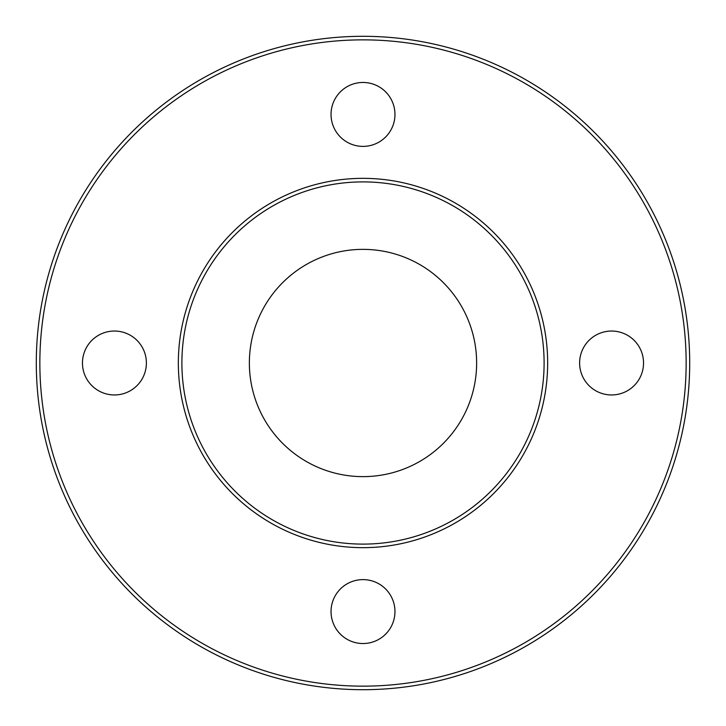 <?xml version="1.0" encoding="UTF-8"?>
<svg xmlns="http://www.w3.org/2000/svg" width="726" height="726" viewBox="0 0 726 726"><rect width="100%" height="100%" fill="white"/><g stroke="black" fill="none" stroke-linecap="round" stroke-linejoin="round"><path stroke-width="1.09" d="M363 544.11A181.11 181.11 0 0 1 206.157 272.45A181.11 181.11 0 0 1 519.843 272.45A181.11 181.11 0 0 1 363 544.11M363 547.658A184.658 184.658 0 0 0 547.658 363A184.658 184.658 0 0 0 363 178.342A184.658 184.658 0 0 0 178.342 363A184.658 184.658 0 0 0 363 547.658M363 249.363A113.637 113.637 0 0 0 264.591 419.819A113.637 113.637 0 0 0 461.409 419.819A113.637 113.637 0 0 0 363 249.363M363 689.7A326.7 326.7 0 0 0 689.7 363A326.7 326.7 0 0 0 363 36.3A326.7 326.7 0 0 0 36.3 363A326.7 326.7 0 0 0 363 689.7M363 686.152A323.152 323.152 0 0 1 83.145 201.429A323.152 323.152 0 0 1 642.855 201.429A323.152 323.152 0 0 1 363 686.152M331.038 611.573A31.962 31.962 0 0 1 378.981 583.895A31.962 31.962 0 0 1 378.981 639.252A31.962 31.962 0 0 1 331.038 611.573M579.62 363A31.962 31.962 0 0 1 627.554 335.321A31.962 31.962 0 0 1 627.554 390.679A31.962 31.962 0 0 1 579.62 363M331.038 114.427A31.962 31.962 0 0 1 378.981 86.748A31.962 31.962 0 0 1 378.981 142.105A31.962 31.962 0 0 1 331.038 114.427M82.465 363A31.962 31.962 0 0 1 130.408 335.321A31.962 31.962 0 0 1 130.408 390.679A31.962 31.962 0 0 1 82.465 363"/></g></svg>
